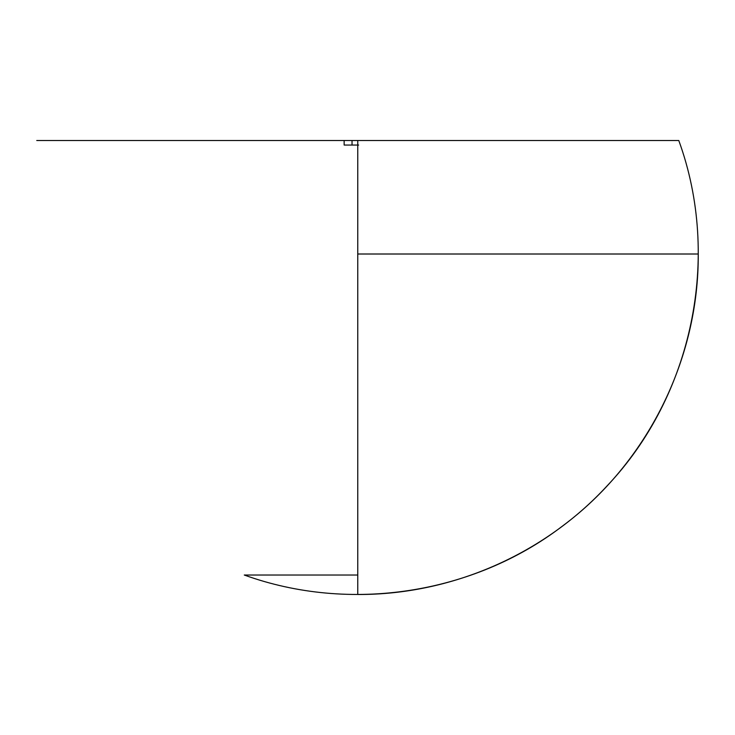 <?xml version="1.0" encoding="UTF-8"?>
<svg xmlns="http://www.w3.org/2000/svg" width="735" height="735" viewBox="0 0 735 735"><rect width="100%" height="100%" fill="white"/><g stroke="black" fill="none" stroke-linecap="round" stroke-linejoin="round"><path stroke-width="1.1" d="M357.761 254.007L698.25 254.007L357.761 254.007L357.761 575.018L244.268 575.018L357.761 575.018M678.782 140.514C721.366 257.213 692.6 395.798 607.073 485.899C543.79 554.576 451.161 594.918 357.761 594.486L357.761 140.514L678.782 140.514L36.75 140.514M344.145 140.514L344.145 145.052L344.145 140.514M358.625 145.052L352.037 145.052L352.037 140.514L352.037 145.052L344.228 145.052M344.439 145.052L358.239 145.052M698.25 254.007C698.93 359.461 646.965 463.482 562.229 526.26C473.165 594.229 349.63 613.183 244.268 575.018"/></g></svg>
